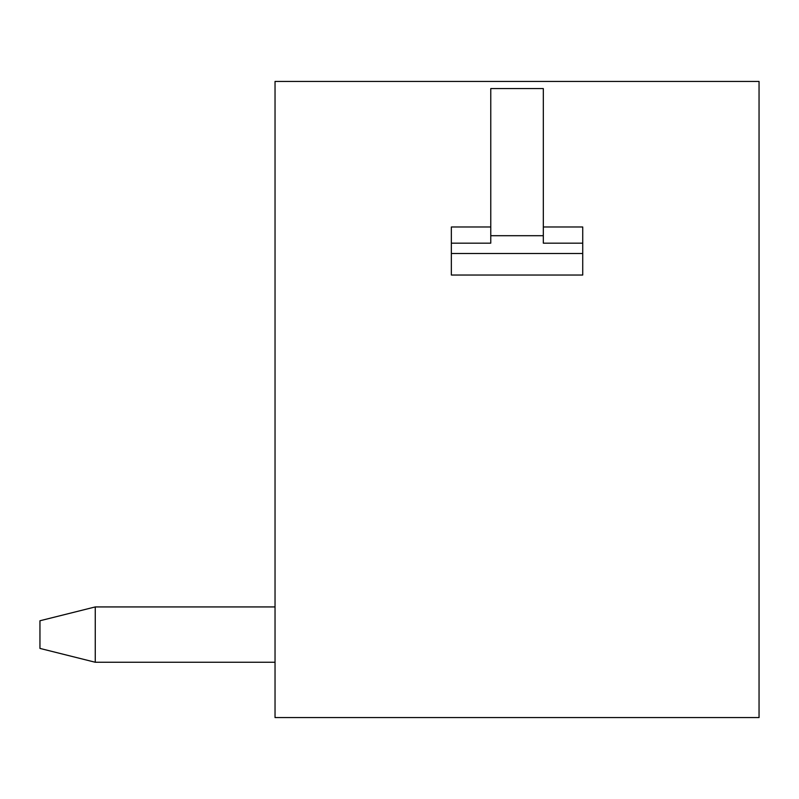 <?xml version="1.0" encoding="UTF-8"?>
<svg xmlns="http://www.w3.org/2000/svg" width="799" height="799" viewBox="0 0 799 799"><rect width="100%" height="100%" fill="white"/><g stroke="black" fill="none" stroke-linecap="round" stroke-linejoin="round"><path stroke-width="1.2" d="M759.05 81.438L275.036 81.438L275.036 717.562L759.05 717.562L759.05 81.438M543.32 235.705L490.766 235.705L490.766 88.569L543.32 88.569L543.32 243.166L582.731 243.166L582.731 226.986L543.32 226.986M490.766 235.705L490.766 243.166L451.355 243.166L451.355 226.986L490.766 226.986M582.731 243.166L582.731 275.036L451.355 275.036L451.355 243.166M95.261 662.251L275.036 662.251L95.261 662.251L275.036 662.251L95.261 662.251L275.036 662.251L95.261 662.251L275.036 662.251L95.261 662.251L275.036 662.251L95.261 662.251L275.036 662.251L95.261 662.251L39.95 648.418L39.95 620.763L95.261 606.93L95.261 662.251M275.036 606.93L95.261 606.93M582.731 253.513L451.355 253.513"/></g></svg>

